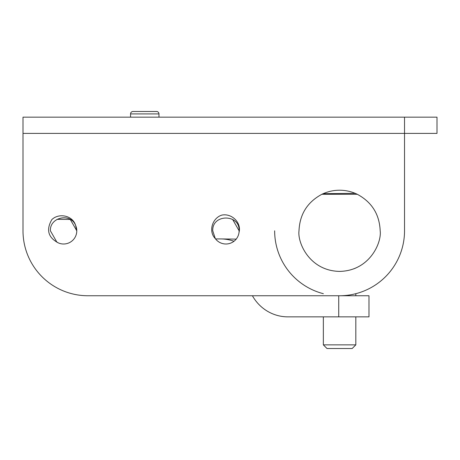 <?xml version="1.0" encoding="UTF-8"?>
<svg xmlns="http://www.w3.org/2000/svg" width="460" height="460" viewBox="0 0 460 460"><rect width="100%" height="100%" fill="white"/><g stroke="black" fill="none" stroke-linecap="round" stroke-linejoin="round"><path stroke-width="0.69" d="M327.008 348.519L323.351 344.862L355.822 344.862L352.17 348.519L327.008 348.519M299 230.811C297.367 242.684 309.546 270.848 339.589 271.4C369.627 270.848 381.806 242.684 380.178 230.811C379.466 214.297 371.835 202.118 357.282 194.281A40.589 40.589 0 0 0 321.897 194.281C307.343 202.118 299.713 214.297 299 230.811M355.822 293.693L355.822 295.751M355.822 316.859L355.822 344.862M323.351 316.859L323.351 344.862M353.556 268.922L355.822 268.013M355.183 193.338L323.161 193.695M383.421 117.162L404.53 117.162L383.421 117.162M232.616 219.431L239.131 230.811L239.027 232.455A13.191 13.191 0 0 1 215.297 238.602L212.75 230.811C211.939 213.808 239.936 213.779 239.131 230.811L239.027 232.455L239.131 230.811C239.936 213.779 211.939 213.808 212.75 230.811L215.297 238.602C208.121 231.311 212.376 217.925 221.915 215.084C231.604 213.106 241.69 222.548 239.027 232.455M57.069 219.345L70.259 219.431L76.78 230.811L75.601 225.36C72.749 215.498 58.983 212.687 51.853 219.592C45.902 229.891 48.156 237.705 58.615 243.029L56.913 242.19L50.399 230.811C49.617 217.189 70.61 212.508 75.601 225.36A13.191 13.191 0 0 1 58.615 243.029L56.913 242.19L50.399 230.811L56.913 242.19L58.615 243.029L56.913 242.19L50.399 230.811M23 133.4L437 133.4L437 117.162L23 117.162L23 230.811A64.941 64.941 0 0 0 87.94 295.751L339.589 295.751A64.941 64.941 0 0 0 404.53 230.811L404.53 117.162M323.351 293.693A64.941 64.941 0 0 1 274.649 230.811M158.97 113.919L158.97 117.162L158.97 113.919A2.438 2.438 -90 0 0 156.538 111.481L132.992 111.481L156.538 111.481A2.438 2.438 -90 0 1 158.97 113.919L130.559 113.919A2.438 2.438 -90 0 1 132.992 111.481A2.438 2.438 -90 0 0 130.559 113.919L130.559 117.162L130.559 113.919M321.897 194.281L357.282 194.281M215.544 238.93L220.581 238.93A42.211 40.957 90 0 1 233.996 241.258M236.325 239.125L220.581 238.93M368.983 295.751L338.727 295.751L338.727 316.859L368.983 316.859L368.983 295.751M338.727 316.859L287.88 316.859A42.211 40.957 90 0 1 252.413 295.751"/></g></svg>
